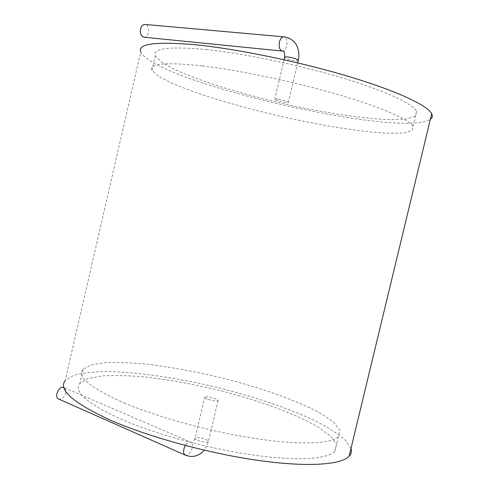 <?xml version="1.0" encoding="UTF-8"?>
<svg xmlns="http://www.w3.org/2000/svg" width="489" height="489" viewBox="0 0 489 489"><rect width="100%" height="100%" fill="white"/><g stroke="black" fill="none" stroke-linecap="round" stroke-linejoin="round"><path stroke-width="0.37" stroke-dasharray="2.44 1.83" d="M351.01 448.346L344.922 439.672C337.569 433.437 327.465 427.068 314.629 420.558C287.165 407.612 250.539 395.497 212.709 386.359C174.824 377.563 137.171 372.086 107.721 371.524C93.796 371.683 82.439 372.954 73.65 375.344L65.202 380.54L140.71 51.889C154.249 81.553 399.978 138.864 430.363 119.292M120.49 418.914C154.5 433.829 207.47 448.444 251.921 454.874C296.432 461.31 327.441 459.208 334.788 451.365L336.511 444.434L330.582 436.121L318.064 427.019C296.566 414.495 262.85 401.94 226.383 392.202C198.357 385.081 171.486 380.032 145.771 377.056C129.524 375.595 115.215 375.197 102.843 375.864L88.228 378.492L79.872 383.376C73.46 391.658 86.999 403.504 120.49 418.914M206.242 49.548C243.339 53.405 297.935 64.676 341.487 77.684C385.1 90.709 412.881 103.772 416.591 111.309L415.485 116.156L406.793 118.937L391.738 119.689C367.092 119.108 331.224 113.919 293.907 105.985C265.374 99.677 238.687 92.549 213.84 84.597C198.296 79.322 184.934 74.132 173.754 69.028L161.229 61.883L155.337 55.74C152.476 48.258 169.445 46.192 206.242 49.548M124.194 402.973C158.332 417.41 211.37 431.885 255.784 438.59C300.264 445.308 331.132 443.859 338.321 436.671L339.928 430.241L333.877 422.398L321.255 413.725C299.623 401.707 265.808 389.47 229.304 379.812C201.26 372.722 174.396 367.581 148.717 364.397C132.501 362.771 118.234 362.166 105.911 362.587L91.382 364.794L83.136 369.213C76.871 376.817 90.557 388.07 124.194 402.973M202.44 65.923C239.402 70.275 293.926 81.7 337.514 94.414C381.169 107.146 409.097 119.524 412.973 126.37L411.989 130.691L403.419 132.971L388.48 133.283C363.975 132.171 328.198 126.651 290.924 118.638C262.416 112.293 235.716 105.257 210.832 97.525C195.258 92.421 181.853 87.452 170.618 82.604L158.002 75.893L151.993 70.245C148.974 63.466 165.795 62.03 202.44 65.923M207.293 399.079C205.252 398.254 204.396 397.606 204.72 397.135C205.79 395.577 219.781 399.256 218.088 400.662C216.095 401.341 212.501 400.815 207.293 399.079M277.831 99.261C275.637 98.974 274.604 99.029 274.726 99.426C275.136 100.734 289.427 103.815 288.394 102.372C286.811 101.235 283.29 100.196 277.831 99.261M58.643 399.018C61.822 399.605 64.181 397.655 65.722 393.162C66.247 390.369 65.648 388.504 63.918 387.569L190.741 442.16C188.95 441.616 187.146 442.722 185.325 445.479M144.078 37.219C149.518 38.063 150.502 24.664 144.995 24.456M197.599 440.302C202.764 442.142 206.376 442.6 208.424 441.677C208.772 441.072 207.923 440.326 205.869 439.422C200.728 437.6 197.134 437.148 195.093 438.071C194.738 438.664 195.576 439.409 197.599 440.302M298.247 60.569C297.355 61.834 284.824 58.949 284.598 57.433L284.665 57.158M185.245 455.125C188.216 455.528 190.527 453.205 192.183 448.162C192.807 445.057 192.324 443.058 190.741 442.16C192.134 443.395 193.589 442.025 195.093 438.071L204.72 397.135M282.349 51.064C287.373 51.907 288.944 36.975 283.822 36.834M83.136 369.213L79.872 383.376M338.321 436.671L334.788 451.365M155.337 55.74L151.993 70.245M416.591 111.309L412.973 126.37M218.088 400.662L208.424 441.677L204.255 450.186M284.06 59.744L274.726 99.426M297.703 62.879L288.394 102.372"/><path stroke-width="0.73" d="M65.202 380.54C58.081 389.592 72.794 402.636 109.334 419.672C146.932 436.359 206.37 452.887 256.297 460.143C306.297 467.411 340.888 465.015 349.091 456.304C351.31 453.975 351.952 451.323 351.01 448.346M140.71 51.889C137.476 43.668 155.973 41.314 196.199 44.841C237.293 48.979 298.626 61.553 347.563 76.143C396.573 90.758 427.545 105.367 431.701 113.748C432.838 116.003 432.392 117.849 430.363 119.292M63.912 387.563C59.169 385.191 53.656 397.147 58.643 399.018L185.245 455.125C192.354 457.936 198.693 456.292 204.255 450.186M282.349 51.064C279.629 50.092 278.657 47.066 279.433 41.981C280.362 38.607 281.829 36.889 283.822 36.834L144.995 24.456C142.855 24.474 141.364 25.99 140.52 29.004C139.921 33.558 141.107 36.296 144.078 37.219L282.349 51.064C283.981 50.434 284.757 52.464 284.665 57.158M284.06 59.744L284.598 57.433C284.506 56.913 285.57 56.755 287.783 56.962C293.278 57.788 296.786 58.894 298.308 60.294L298.247 60.569M185.325 445.479C183.002 450.094 182.978 453.309 185.245 455.125M431.701 113.748L349.091 456.304M283.822 36.834C288.119 37.286 291.707 39.163 294.586 42.457C296.872 44.578 300.191 52.121 298.308 60.294L297.703 62.879"/></g></svg>
